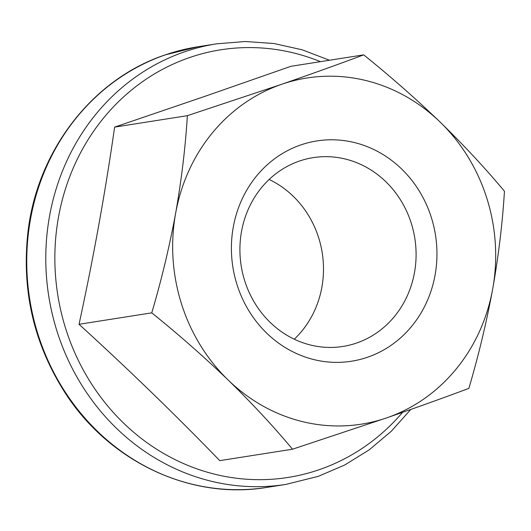 <?xml version="1.0" encoding="UTF-8"?>
<svg xmlns="http://www.w3.org/2000/svg" width="531" height="531" viewBox="0 0 531 531"><rect width="100%" height="100%" fill="white"/><g stroke="black" fill="none" stroke-linecap="round" stroke-linejoin="round"><path stroke-width="0.8" d="M114.623 127.115L187.357 115.678L281.596 84.316A175.21 161.159 -98.9 0 1 440.139 122.084A175.21 161.159 -98.9 0 1 492.722 288.851C498.622 255.258 502.532 222.715 504.45 191.22C485.354 168.347 463.921 145.302 440.139 122.084C415.979 98.866 390.504 76.457 363.702 54.866L290.961 66.295L204.7 96.403L114.623 127.115C105.271 192.448 93.403 258.166 79.033 324.288C128.462 369.344 175.376 414.797 219.781 460.642L292.521 449.206L386.754 417.844C416.802 407.45 444.168 397.633 468.86 388.387C478.557 355.591 486.509 322.41 492.722 288.851A175.21 161.159 -98.9 0 1 386.754 417.844A175.21 161.159 -98.9 0 1 228.211 380.077C252.039 403.348 273.478 426.393 292.521 449.206M187.357 115.678C185.432 147.26 181.522 179.803 175.628 213.316C169.396 246.955 161.444 280.129 151.766 312.852C178.628 334.503 204.11 356.912 228.211 380.077A175.21 161.159 -98.9 0 1 175.628 213.316A175.21 161.159 -98.9 0 1 281.596 84.316C311.644 73.922 339.01 64.105 363.702 54.866M151.766 312.852L79.033 324.288M299.318 161.092A95.567 87.907 -98.9 0 1 313.157 157.641A95.567 87.907 -98.9 0 1 414.837 238.399A95.567 87.907 -98.9 0 1 342.84 346.458A95.567 87.907 -98.9 0 1 242.654 273.312A95.567 87.907 -98.9 0 1 299.318 161.092M300.712 144.956A111.497 102.556 -98.9 0 1 435.068 275.118A111.497 102.556 -98.9 0 1 266.741 333.169A111.497 102.556 -98.9 0 1 300.712 144.956M269.144 179.458A95.567 87.907 -98.9 0 1 294.254 339.203M165.393 54.852A222.993 205.112 -98.9 0 1 197.685 46.808L165.187 54.899C92.421 79.079 37.09 150.85 27.897 232.525C21.486 290.842 34.017 344.486 65.499 393.444C109.89 462.103 191.279 500.175 266.947 487.385A222.993 205.112 -98.9 0 1 33.161 316.702A222.993 205.112 -98.9 0 1 165.393 54.852M402.598 412.341A216.449 199.098 -98.9 0 1 319.337 469.643A216.449 199.098 -98.9 0 1 65.718 328.696A216.449 199.098 -98.9 0 1 189.421 57.607A216.449 199.098 -98.9 0 1 320.439 61.662M329.459 60.242L302.212 49.808L273.976 43.522L245.289 41.511L216.714 43.814A222.993 205.112 81.1 0 0 184.423 51.859A222.993 205.112 81.1 0 0 52.191 313.708A222.993 205.112 81.1 0 0 285.977 484.391L318.467 476.294L344.679 465.017L369.105 449.91L391.281 431.272L410.782 409.461M266.947 487.385L285.977 484.391M197.685 46.808L216.714 43.814"/></g></svg>
